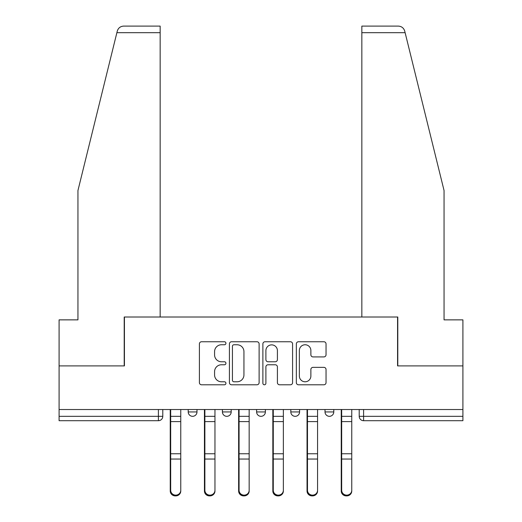 <?xml version="1.0" encoding="UTF-8"?>
<svg xmlns="http://www.w3.org/2000/svg" width="522" height="522" viewBox="0 0 522 522"><rect width="100%" height="100%" fill="white"/><g stroke="black" fill="none" stroke-linecap="round" stroke-linejoin="round"><path stroke-width="0.78" d="M225.928 343.254A1.507 1.507 0 0 0 224.421 341.753L201.557 341.753A2.153 2.153 0 0 0 199.404 343.9L199.404 382.633A2.153 2.153 0 0 0 201.557 384.786L224.421 384.786A1.507 1.507 0 0 0 225.928 383.278A1.507 1.507 0 0 0 224.421 381.778L221.458 381.778A6.884 6.884 0 0 1 214.575 374.887L214.575 371.664A6.884 6.884 0 0 1 221.458 364.774L224.421 364.774A1.507 1.507 0 0 0 225.928 363.266A1.507 1.507 0 0 0 224.421 361.766L221.458 361.766A6.884 6.884 0 0 1 214.575 354.875L214.575 351.652A6.884 6.884 0 0 1 221.458 344.761L224.421 344.761A1.507 1.507 0 0 0 225.928 343.254M325.017 411.936L325.017 409.522L325.017 411.936A4.385 4.385 0 0 0 329.402 416.321A4.385 4.385 0 0 1 325.017 411.936L333.78 411.936A4.385 4.385 0 0 1 329.402 416.321M256.615 409.522L256.615 411.936L265.385 411.936A4.385 4.385 0 0 1 261 416.321A4.385 4.385 0 0 1 256.615 411.936L256.615 409.522M222.418 411.936L222.418 409.522L222.418 411.936A4.385 4.385 0 0 0 226.802 416.321A4.385 4.385 0 0 1 222.418 411.936L231.187 411.936A4.385 4.385 0 0 1 226.802 416.321A4.385 4.385 0 0 0 231.187 411.936A4.385 4.385 0 0 1 226.802 416.321M188.22 411.936L188.22 409.522L188.22 411.936A4.385 4.385 0 0 0 192.598 416.321A4.385 4.385 0 0 1 188.22 411.936L196.983 411.936A4.385 4.385 0 0 1 192.598 416.321A4.385 4.385 0 0 0 196.983 411.936A4.385 4.385 0 0 1 192.598 416.321M323.888 356.917A2.153 2.153 0 0 0 326.041 354.771L326.041 343.9A2.153 2.153 0 0 0 323.888 341.753L298.493 341.753A2.153 2.153 0 0 0 296.346 343.9L296.346 382.633A2.153 2.153 0 0 0 298.493 384.786L323.888 384.786A2.153 2.153 0 0 0 326.041 382.633L326.041 369.511A2.153 2.153 0 0 0 323.888 367.357L313.024 367.357A2.153 2.153 0 0 0 310.871 369.511L310.871 376.016A5.755 5.755 0 0 1 305.116 381.778A5.755 5.755 0 0 1 299.354 376.016L299.354 350.516A5.755 5.755 0 0 1 305.116 344.761A5.755 5.755 0 0 1 310.871 350.516L310.871 354.771A2.153 2.153 0 0 0 313.024 356.917L323.888 356.917M116.882 32.677L117.267 31.105C118.266 27.992 120.393 26.322 123.655 26.1L160.156 26.1L160.156 32.677L116.882 32.677L77.948 190.517L77.948 319.862L59.09 319.862L59.09 365.902L124.425 365.902L124.425 317.011L397.575 317.011L397.575 365.902L462.91 365.902L462.91 409.522L59.09 409.522L59.09 416.321L162.786 416.321L162.786 409.522M160.156 32.677L160.156 317.011L124.203 317.011L124.203 365.902L59.09 365.902L59.09 409.522M259.114 343.9A2.153 2.153 0 0 0 256.968 341.753L231.572 341.753A2.153 2.153 0 0 0 229.419 343.9L229.419 382.633A2.153 2.153 0 0 0 231.572 384.786L256.968 384.786A2.153 2.153 0 0 0 259.114 382.633L259.114 343.9M265.032 341.753L290.428 341.753A2.153 2.153 0 0 1 292.581 343.9L292.581 382.633A2.153 2.153 0 0 1 290.428 384.786L279.557 384.786A2.153 2.153 0 0 1 277.41 382.633L277.41 366.927A2.153 2.153 0 0 0 275.257 364.774L268.047 364.774A2.153 2.153 0 0 0 265.894 366.927L265.894 383.278A1.507 1.507 0 0 1 264.386 384.786A1.507 1.507 0 0 1 262.886 383.278L262.886 343.9A2.153 2.153 0 0 1 265.032 341.753M359.214 409.522L359.214 416.321L462.91 416.321L462.91 420.706L363.599 420.706A4.385 4.385 0 0 1 359.214 416.321M462.91 409.522L462.91 416.321M162.786 416.321A4.385 4.385 0 0 1 158.401 420.706A4.385 4.385 0 0 0 162.786 416.321A4.385 4.385 0 0 1 158.401 420.706L59.09 420.706L59.09 416.321M333.78 409.522L333.78 411.936M299.582 409.522L299.582 411.936A4.385 4.385 0 0 1 295.198 416.321A4.385 4.385 0 0 1 290.813 411.936L299.582 411.936A4.385 4.385 0 0 1 295.198 416.321A4.385 4.385 0 0 0 299.582 411.936L299.582 409.522M290.813 409.522L290.813 411.936M265.385 409.522L265.385 411.936L265.385 409.522M231.187 409.522L231.187 411.936L231.187 409.522M196.983 409.522L196.983 411.936L196.983 409.522M233.941 344.761A1.507 1.507 0 0 0 232.434 346.269L232.434 380.27A1.507 1.507 0 0 0 233.941 381.778L237.06 381.778A6.884 6.884 0 0 0 243.944 374.887L243.944 351.652A6.884 6.884 0 0 0 237.06 344.761L233.941 344.761M277.41 350.627A5.755 5.755 0 0 0 271.649 344.872A5.755 5.755 0 0 0 265.894 350.627L265.894 359.612A2.153 2.153 0 0 0 268.047 361.766L275.257 361.766A2.153 2.153 0 0 0 277.41 359.612L277.41 350.627M170.244 409.522L170.244 491.039A5.044 4.861 180 0 0 175.503 495.893M180.762 490.282L180.762 491.039A5.044 4.861 180 0 1 175.718 495.9A5.044 4.861 180 0 1 170.681 491.039L170.681 490.282A5.044 4.861 0 0 0 175.718 495.137A5.044 4.861 0 0 0 180.762 490.282L180.762 459.047L170.681 459.047L170.681 490.282M170.681 409.522L170.681 459.047M180.762 409.522L180.762 459.047M204.441 409.522L204.441 491.039A5.044 4.861 180 0 0 209.7 495.893M238.639 409.522L238.639 491.039A5.044 4.861 180 0 0 243.898 495.893M117.267 31.105C117.881 29.33 117.881 29.33 117.267 31.105M405.118 32.677L404.733 31.105C404.119 29.33 404.119 29.33 404.733 31.105C404.119 29.33 404.119 29.33 404.733 31.105C403.734 27.992 401.607 26.322 398.345 26.1L361.844 26.1L361.844 317.011L397.797 317.011L397.797 365.902L462.91 365.902L462.91 319.862L444.052 319.862L444.052 190.517L405.118 32.677L361.844 32.677M214.96 490.282L214.96 491.039A5.044 4.861 180 0 1 209.922 495.9A5.044 4.861 180 0 1 204.878 491.039L204.878 490.282A5.044 4.861 0 0 0 209.922 495.137A5.044 4.861 0 0 0 214.96 490.282L214.96 459.047L204.878 459.047L204.878 490.282M204.878 409.522L204.878 459.047M214.96 409.522L214.96 459.047M249.164 490.282L249.164 491.039A5.044 4.861 180 0 1 244.12 495.9A5.044 4.861 180 0 1 239.076 491.039L239.076 490.282A5.044 4.861 0 0 0 244.12 495.137A5.044 4.861 0 0 0 249.164 490.282L249.164 459.047L239.076 459.047L239.076 490.282M239.076 409.522L239.076 459.047M249.164 409.522L249.164 459.047M272.836 409.522L272.836 491.039A5.044 4.861 180 0 0 278.102 495.893M307.04 409.522L307.04 491.039A5.044 4.861 180 0 0 312.3 495.893M341.238 409.522L341.238 491.039A5.044 4.861 180 0 0 346.497 495.893M283.361 490.282L283.361 491.039A5.044 4.861 180 0 1 278.317 495.9A5.044 4.861 180 0 1 273.274 491.039L273.274 490.282A5.044 4.861 0 0 0 278.317 495.137A5.044 4.861 0 0 0 283.361 490.282L283.361 459.047L273.274 459.047L273.274 490.282M273.274 409.522L273.274 459.047M283.361 409.522L283.361 459.047M317.559 490.282L317.559 491.039A5.044 4.861 180 0 1 312.515 495.9A5.044 4.861 180 0 1 307.478 491.039L307.478 490.282A5.044 4.861 0 0 0 312.515 495.137A5.044 4.861 0 0 0 317.559 490.282L317.559 459.047L307.478 459.047L307.478 490.282M307.478 409.522L307.478 459.047M317.559 409.522L317.559 459.047M351.756 490.282L351.756 491.039A5.044 4.861 180 0 1 346.719 495.9A5.044 4.861 180 0 1 341.675 491.039L341.675 490.282A5.044 4.861 0 0 0 346.719 495.137A5.044 4.861 0 0 0 351.756 490.282L351.756 459.047L341.675 459.047L341.675 490.282M341.675 409.522L341.675 459.047M351.756 409.522L351.756 459.047M158.401 409.522L158.401 420.706M363.599 409.522L363.599 420.706M170.244 416.321L180.762 416.321M170.244 459.804L170.681 459.804M170.244 452.678L170.681 452.678M170.244 420.523L170.681 420.523M180.762 453.768L170.681 453.768M180.762 421.613L170.681 421.613M204.441 416.321L214.96 416.321M204.441 459.804L204.878 459.804M204.441 452.678L204.878 452.678M204.441 420.523L204.878 420.523M238.639 416.321L249.164 416.321M238.639 459.804L239.076 459.804M238.639 452.678L239.076 452.678M238.639 420.523L239.076 420.523M214.96 453.768L204.878 453.768M214.96 421.613L204.878 421.613M249.164 453.768L239.076 453.768M249.164 421.613L239.076 421.613M272.836 416.321L283.361 416.321M272.836 459.804L273.274 459.804M272.836 452.678L273.274 452.678M272.836 420.523L273.274 420.523M307.04 416.321L317.559 416.321M307.04 459.804L307.478 459.804M307.04 452.678L307.478 452.678M307.04 420.523L307.478 420.523M341.238 416.321L351.756 416.321M341.238 459.804L341.675 459.804M341.238 452.678L341.675 452.678M341.238 420.523L341.675 420.523M283.361 453.768L273.274 453.768M283.361 421.613L273.274 421.613M317.559 453.768L307.478 453.768M317.559 421.613L307.478 421.613M351.756 453.768L341.675 453.768M351.756 421.613L341.675 421.613"/></g></svg>
